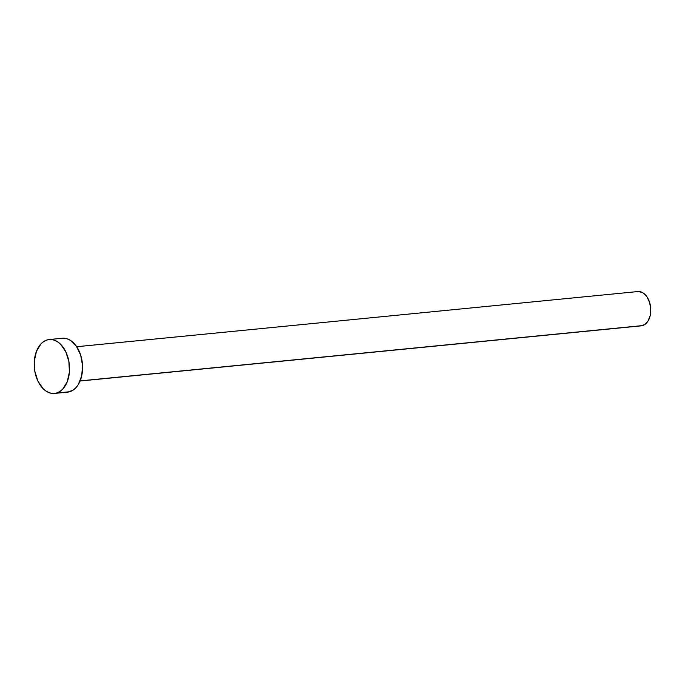 <?xml version="1.0" encoding="UTF-8"?>
<svg xmlns="http://www.w3.org/2000/svg" width="685" height="685" viewBox="0 0 685 685"><rect width="100%" height="100%" fill="white"/><g stroke="black" fill="none" stroke-linecap="round" stroke-linejoin="round"><path stroke-width="1.03" d="M80.085 381.023L641.228 325.846A17.228 11.165 -95.6 0 0 642.547 325.589L80.136 380.894L642.547 325.589A17.228 11.165 -95.6 0 0 650.536 306.58A17.228 11.165 -95.6 0 0 637.855 291.553L76.711 346.721M54.517 393.43L67.575 392.145A27.075 17.553 -95.6 0 0 69.656 391.743L56.598 393.027L69.656 391.743A27.075 17.553 -95.6 0 0 82.2 361.86A27.075 17.553 -95.6 0 0 62.275 338.253L49.217 339.537A27.075 17.553 84.4 0 1 69.142 363.144A27.075 17.553 84.4 0 1 56.598 393.027A27.075 17.553 84.4 0 1 54.517 393.43A27.075 17.553 84.4 0 1 34.592 369.814A27.075 17.553 84.4 0 1 47.137 339.931A27.075 17.553 84.4 0 1 49.217 339.537M63.611 338.193L67.07 338.784L70.452 340.376L76.455 346.336L80.693 355.173L82.543 365.533L81.703 375.834L78.313 384.525L75.804 387.83L72.884 390.27L67.498 392.154M47.137 339.931L50.553 339.477L54.012 340.068L57.394 341.661L60.554 344.212L65.786 351.756L68.885 361.543L69.399 372.075L67.241 381.759L62.746 389.114L59.826 391.555L56.598 393.027L53.182 393.481L49.722 392.899L46.34 391.298L43.172 388.746L37.949 381.202L34.849 371.424L34.336 360.892L36.485 351.208L40.98 343.844L43.908 341.413L47.137 339.931M638.703 291.519L643.052 292.906L646.871 296.699L649.577 302.316L650.75 308.909L650.219 315.468L648.061 321L644.602 324.656L640.381 325.88"/></g></svg>
